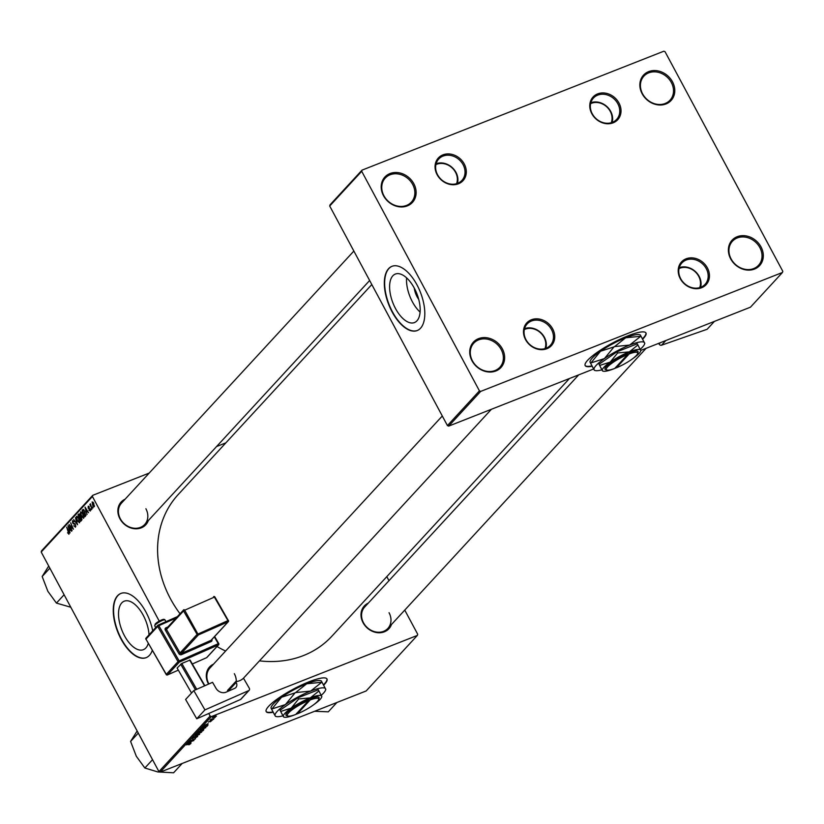 <?xml version="1.0" encoding="UTF-8"?>
<svg xmlns="http://www.w3.org/2000/svg" width="824" height="824" viewBox="0 0 824 824"><rect width="100%" height="100%" fill="white"/><g stroke="black" fill="none" stroke-linecap="round" stroke-linejoin="round"><path stroke-width="1.24" d="M730.672 258.86A18.736 15.862 -137.3 0 1 737.171 236.715A18.736 15.862 -137.3 0 1 761.016 246.901A18.736 15.862 -137.3 0 1 754.516 269.057A18.736 15.862 -137.3 0 1 730.672 258.86M759.862 247.602A17.747 15.028 42.7 0 0 732.443 241.236A17.747 15.028 42.7 0 0 731.115 258.932A17.747 15.028 42.7 0 0 758.533 265.297A17.747 15.028 42.7 0 0 759.862 247.602M642.154 93.761A18.736 15.862 -137.3 0 1 648.653 71.616A18.736 15.862 -137.3 0 1 672.487 81.803A18.736 15.862 -137.3 0 1 665.988 103.958A18.736 15.862 -137.3 0 1 642.154 93.761M671.333 82.503A17.747 15.028 42.7 0 0 643.915 76.138A17.747 15.028 42.7 0 0 642.596 93.833A17.747 15.028 42.7 0 0 670.015 100.198A17.747 15.028 42.7 0 0 671.333 82.503M383.49 195.7A18.736 15.862 -137.3 0 1 389.989 173.555A18.736 15.862 -137.3 0 1 413.833 183.742A18.736 15.862 -137.3 0 1 407.334 205.887A18.736 15.862 -137.3 0 1 383.49 195.7M412.68 184.442A17.747 15.028 42.7 0 0 385.261 178.077A17.747 15.028 42.7 0 0 383.933 195.772A17.747 15.028 42.7 0 0 411.351 202.138A17.747 15.028 42.7 0 0 412.68 184.442M472.018 360.799A18.736 15.862 -137.3 0 1 478.517 338.654A18.736 15.862 -137.3 0 1 502.352 348.84A18.736 15.862 -137.3 0 1 495.852 370.985A18.736 15.862 -137.3 0 1 472.018 360.799M501.198 349.541A17.747 15.028 42.7 0 0 473.779 343.175A17.747 15.028 42.7 0 0 472.461 360.871A17.747 15.028 42.7 0 0 499.88 367.236A17.747 15.028 42.7 0 0 501.198 349.541M323.657 685.187A34.505 6.963 151.8 0 0 324.532 684.281A34.505 6.963 151.8 0 0 327.004 678.986A34.505 6.963 151.8 0 0 301.337 685.125A34.505 6.963 151.8 0 0 268.655 706.302A34.505 6.963 151.8 0 0 266.183 711.596A34.505 6.963 151.8 0 0 273.207 712.245M323.482 684.847A34.505 6.963 151.8 0 0 324.357 683.941A34.505 6.963 151.8 0 0 326.901 678.822M418.726 299.39A13.091 6.448 68.5 0 1 417.088 296.764A13.091 6.448 68.5 0 1 414.266 288.081A26.069 12.834 -111.5 0 0 395.335 274.062A26.069 12.834 -111.5 0 0 395.489 308.506A26.069 12.834 -111.5 0 0 414.441 322.565A26.069 12.834 -111.5 0 0 414.287 288.112M406.603 277.863A26.069 12.834 -111.5 0 0 412.412 301.841A26.069 12.834 -111.5 0 0 420.096 312.09M417.016 284.939A34.505 16.995 -111.5 0 0 391.915 266.337A34.505 16.995 -111.5 0 0 392.121 311.936A34.505 16.995 -111.5 0 0 417.222 330.537A34.505 16.995 -111.5 0 0 417.016 284.939M392.08 266.276A34.505 16.995 -111.5 0 0 392.44 311.812A34.505 16.995 -111.5 0 0 417.377 330.476M149.041 634.841A26.069 12.834 -111.5 0 0 143.211 615.229A26.069 12.834 -111.5 0 0 124.249 601.18A26.069 12.834 -111.5 0 0 124.403 635.623A26.069 12.834 -111.5 0 0 143.366 649.683A26.069 12.834 -111.5 0 0 148.268 643.41M152.708 630.854A34.505 16.995 -111.5 0 0 145.941 612.057A34.505 16.995 -111.5 0 0 120.84 593.455A34.505 16.995 -111.5 0 0 121.046 639.053A34.505 16.995 -111.5 0 0 146.147 657.655A34.505 16.995 -111.5 0 0 152.296 650.394M121.004 593.393A34.505 16.995 -111.5 0 0 121.365 638.93A34.505 16.995 -111.5 0 0 146.301 657.593M391.472 624.51A16.758 14.193 -137.3 0 1 378.195 632.739A16.758 14.193 -137.3 0 1 363.054 622.697A16.758 14.193 -137.3 0 1 368.276 603.127M578.716 374.868L364.672 607.041A15.78 13.359 42.7 0 0 363.497 622.769A15.78 13.359 42.7 0 0 387.867 628.424A15.78 13.359 42.7 0 0 389.052 612.696M208.575 684.085A16.758 14.193 -137.3 0 1 208.338 683.673A16.758 14.193 -137.3 0 1 213.56 664.103M442.292 415.996L209.955 668.017A15.78 13.359 42.7 0 0 208.781 683.735A15.78 13.359 42.7 0 0 208.894 683.941M148.33 520.562A16.758 14.193 -137.3 0 1 135.054 528.781A16.758 14.193 -137.3 0 1 119.913 518.739A16.758 14.193 -137.3 0 1 125.135 499.169M353.857 251.073L121.53 503.083A15.78 13.359 42.7 0 0 120.355 518.811A15.78 13.359 42.7 0 0 144.725 524.466A15.78 13.359 42.7 0 0 145.9 508.748M569.456 378.515L331.887 636.2A104.504 88.477 -137.3 0 1 259.467 660.858M225.611 651.032A104.504 88.477 -137.3 0 1 216.99 646.531M180.044 613.777A104.504 88.477 -137.3 0 1 170.434 598.718A104.504 88.477 -137.3 0 1 178.221 494.534L371.809 284.548M525.537 339.601A16.758 14.193 -137.3 0 1 531.356 319.784A16.758 14.193 -137.3 0 1 552.688 328.9A16.758 14.193 -137.3 0 1 546.868 348.717A16.758 14.193 -137.3 0 1 525.537 339.601M551.534 329.6A15.78 13.359 42.7 0 0 527.154 323.945A15.78 13.359 42.7 0 0 525.98 339.673A15.78 13.359 42.7 0 0 550.35 345.328A15.78 13.359 42.7 0 0 551.534 329.6M680.253 278.625A16.758 14.193 -137.3 0 1 686.073 258.808A16.758 14.193 -137.3 0 1 707.404 267.934A16.758 14.193 -137.3 0 1 701.585 287.751A16.758 14.193 -137.3 0 1 680.253 278.625M706.25 268.634A15.78 13.359 42.7 0 0 681.87 262.969A15.78 13.359 42.7 0 0 680.696 278.697A15.78 13.359 42.7 0 0 705.066 284.362A15.78 13.359 42.7 0 0 706.25 268.634M591.828 113.702A16.758 14.193 -137.3 0 1 597.637 93.885A16.758 14.193 -137.3 0 1 618.968 103A16.758 14.193 -137.3 0 1 613.149 122.817A16.758 14.193 -137.3 0 1 591.828 113.702M617.815 103.7A15.78 13.359 42.7 0 0 593.445 98.046A15.78 13.359 42.7 0 0 592.26 113.774A15.78 13.359 42.7 0 0 616.64 119.428A15.78 13.359 42.7 0 0 617.815 103.7M437.111 174.678A16.758 14.193 -137.3 0 1 442.921 154.861A16.758 14.193 -137.3 0 1 464.252 163.976A16.758 14.193 -137.3 0 1 458.432 183.793A16.758 14.193 -137.3 0 1 437.111 174.678M463.098 164.676A15.78 13.359 42.7 0 0 438.728 159.022A15.78 13.359 42.7 0 0 437.554 174.74A15.78 13.359 42.7 0 0 461.924 180.405A15.78 13.359 42.7 0 0 463.098 164.676M642.638 339.189A34.505 6.963 151.8 0 0 643.513 338.283A34.505 6.963 151.8 0 0 645.985 332.989A34.505 6.963 151.8 0 0 620.317 339.127A34.505 6.963 151.8 0 0 587.625 360.304A34.505 6.963 151.8 0 0 585.164 365.599A34.505 6.963 151.8 0 0 592.178 366.247M642.452 338.849A34.505 6.963 151.8 0 0 643.328 337.943A34.505 6.963 151.8 0 0 645.882 332.824M159.217 621.09L92.412 496.491L41.2 552.029L41.54 550.865L92.751 495.327L149.185 473.079M216.588 446.515L225.848 442.869M211.387 716.592L160.186 772.129L158.929 771.594L210.141 716.056L211.387 716.592L417.356 635.417L417.706 634.253L404.759 610.11M388.979 580.683L386.806 576.635M207.905 724.275L204.414 725.264L207.751 723.997M202.776 729.693L203.796 729.786L202.797 730.867L197.636 732.618L203.61 729.446M200.314 730.641L201.303 730.424M190.952 743.341L188.871 744.824L190.457 743.856L186.358 744.845L190.138 743.567M190.457 743.856L189.664 743.732M190.993 741.322L193.877 740.549L188.717 742.29L194.443 739.355L190.313 740.56L195.473 738.809L190.993 741.322M196.802 736.296L197.667 736.491L195 738.067L196.596 736.553L192.116 738.551L197.441 736.079M192.816 738.551L192.116 738.551M195.113 735.348L199.614 734.328L193.31 737.305L198.687 734.781L195.113 735.348M199.501 732.258L201.653 732.155L196.256 734.637L199.501 732.258M160.186 772.129L366.155 690.965L417.356 635.417M214.714 716.262L216.424 716.149L214.189 717.447L212.417 717.58L214.714 716.262M190.869 742.754L187.378 743.742L190.715 742.476M203.631 727.767L205.794 727.664L200.397 730.157L203.631 727.767M207.854 725.038L206.937 726.377L201.767 728.128L205.547 725.614L207.936 725.099M212.201 720.197L210.316 721.773L211.603 720.588L208.317 722.02L211.809 720.331M208.843 721.979L208.317 722.02M212.695 719.579L213.437 719.331L212.695 719.579M214.446 717.683L215.177 717.436L214.446 717.683M211.243 719.125L213.921 718.806L210.161 720.073L211.171 719.146M92.123 508.913L89.847 504.535L90.516 505.215L90.413 503.783L92.123 508.913M91.371 509.726L90.98 508.81L91.371 509.726M85.614 515.968L84.872 516.772L82.101 510.355L83.08 509.417L84.893 511.179L85.614 515.968M83.708 518.162L81.463 516.514L80.391 513.507L80.649 511.807L82.936 513.527L83.492 518.317M79.567 522.653L77.332 521.005L76.261 517.997L76.508 516.298L78.795 518.018L79.351 522.807M75.571 526.989L73.717 525.805L75.211 526.268L75.18 524.723L72.625 523.013L72.481 520.675L74.201 521.746L72.842 521.386L72.862 522.694L75.417 524.394L75.283 527.195M74.469 526.258L75.87 526.011M73.707 520.984L72.842 521.386M69 534.106L67.527 532.778L68.65 533.396L66.682 527.082L68.722 531.779L68.835 534.23M67.99 532.963L69.175 533.19M210.141 716.056L208.76 713.481M158.929 771.594L41.2 552.029M70.03 532.881L68.021 525.63L71.554 531.212L70.339 529.966L69.463 530.924L70.03 532.881M72.079 530.656L69.051 524.517L72.739 528.503L70.637 522.787L73.418 529.204L69.721 525.228L72.079 530.656M77.549 524.723L73.645 519.532L76.972 524.002L75.437 517.585L77.549 524.723M81.73 520.181L80.742 521.262L77.961 514.846L79.001 513.877L81.463 517.544L81.73 520.181M87.066 514.403L85.057 507.151L88.59 512.734L87.385 511.488L86.499 512.446L87.066 514.403M88.477 506.194L89.322 507.048L88.312 506.925L88.353 507.821L90.228 509.108L90.29 511.024L88.838 510.149L90.012 510.468L89.991 509.438L88.147 508.192L88.24 506.224M90.547 510.293L89.888 510.55L90.537 510.262M89.105 507.409L88.312 506.925M93.122 507.831L92.721 506.914L93.122 507.831M94.327 506.647L92.782 505.586L92.123 501.94L93.699 503.093L94.152 506.76M479.434 390.864L480.691 391.4L448.689 426.111L447.432 425.575L479.434 390.864L361.705 171.299L329.703 206.01L330.043 204.846L362.045 170.135L663.814 51.212L665.071 51.747L782.8 271.302L782.46 272.476L750.458 307.187L640.773 350.416M448.689 426.111L593.63 368.987L590.18 362.447L594.104 369.77A28.593 5.768 151.8 0 0 595.216 370.543A28.593 5.768 151.8 0 0 601.932 369.842M480.691 391.4L782.46 272.476M447.432 425.575L329.703 206.01M362.045 170.135L361.705 171.299M585.081 365.423A34.505 6.963 151.8 0 0 592.003 365.908M92.751 495.327L92.412 496.491M236.261 681.561A15.78 13.359 42.7 0 0 234.335 673.671M266.101 711.421A34.505 6.963 151.8 0 0 273.022 711.895M68.629 527.937L69.226 530.069L69.937 529.307L68.176 526.495L68.629 527.937M70.514 529.564L69.226 530.069M74.788 523.539L73.614 523.992M73.738 521.026L73.181 521.252M76.704 518.234L77.6 520.758L79.207 521.932L78.496 518.234L76.879 516.998L76.704 518.234M77.837 516.627L77.199 516.875M77.806 516.586L76.879 516.998M79.866 521.685L79.063 522.035L79.856 521.726M79.619 514.197L77.961 514.846M78.548 515.309L79.413 517.307L79.825 515.165L78.548 515.309M80.803 516.761L79.413 517.307M80.155 515.031L78.991 514.825M79.743 518.059L80.68 520.222L81.401 519.388L81.195 517.812L79.743 518.059M81.936 519.728L80.68 520.222M81.525 517.678L80.288 517.462M81.957 519.172L81.401 519.388M80.845 513.743L81.741 516.267L83.348 517.451L82.637 513.743L81.02 512.518L80.845 513.743M81.978 512.137L81.339 512.384M81.947 512.106L81.02 512.518M83.996 517.194L83.203 517.554L83.996 517.235M85.665 509.448L86.263 511.591L86.973 510.829L85.212 508.006L85.665 509.448M87.55 511.086L86.263 511.591M83.811 509.685L82.101 510.355M82.688 510.818L84.81 515.742L84.615 511.426L83.44 510.159L82.688 510.818M85.964 515.278L84.81 515.742M85.995 515.041L85.15 515.381M92.401 502.486L93.009 505.236L94.039 506.101L93.442 503.371L92.401 502.486L93.091 502.187M93.112 502.207L92.576 502.413M94.544 505.895L93.957 506.163L94.544 505.926M214.374 716.396L212.911 717.395L214.384 717.199L215.806 715.891M215.909 716.344L214.456 716.54M196.689 733.721L196.885 734.246L198.677 733.741L201.025 732.392L200.932 731.784M199.099 732.423L196.885 734.246M201.025 732.392L199.181 732.567M189.046 743.145L191.065 742.094L189.046 743.145M198.502 732.124L200.716 730.764L198.347 731.846M200.716 731.382L203.168 729.992L200.562 731.094M202.426 729.848L203.168 729.992M200.819 729.23L201.025 729.765L202.807 729.261L205.166 727.901L205.073 727.293M203.24 727.932L201.025 729.765M205.166 727.901L203.312 728.076M206.082 724.656L208.101 723.616L206.082 724.656M207.391 725.048L207.679 725.584M202.488 727.355L206.597 726.304L207.04 725.12M203.353 726.686L202.632 727.633M205.176 725.759L203.435 726.84M206.927 725.944L205.248 725.903M699.689 287.648A14.791 12.525 42.7 0 0 698.69 276.277A14.791 12.525 42.7 0 0 679.028 268.603M679.254 267.687A15.78 13.359 -137.3 0 1 699.133 276.349A15.78 13.359 -137.3 0 1 700.585 287.36M182.186 763.457L173.586 772.788L157.796 771.944L144.859 768.009L136.31 756.257L130.604 741.425L137.145 730.97M152.543 759.676L144.859 768.009M138.288 733.092L130.604 741.425M544.973 348.624A14.791 12.525 42.7 0 0 543.974 337.253A14.791 12.525 42.7 0 0 524.311 329.579M524.538 328.663A15.78 13.359 -137.3 0 1 544.417 337.315A15.78 13.359 -137.3 0 1 545.869 348.325M336.903 702.491L328.302 711.823L314.593 711.277M611.254 122.725A14.791 12.525 42.7 0 0 610.254 111.343A14.791 12.525 42.7 0 0 590.592 103.67M590.818 102.763A15.78 13.359 -137.3 0 1 610.697 111.415A15.78 13.359 -137.3 0 1 612.15 122.426M456.537 183.701A14.791 12.525 42.7 0 0 455.538 172.319A14.791 12.525 42.7 0 0 435.875 164.645M436.102 163.739A15.78 13.359 -137.3 0 1 455.981 172.391A15.78 13.359 -137.3 0 1 457.433 183.402M70.802 607.236L56.423 603.086L47.874 591.333L42.168 576.501L48.709 566.047M64.107 594.753L56.423 603.086M49.852 568.169L42.168 576.501M665.864 340.528L661.559 345.194L707.146 329.27L714.398 321.401M661.559 345.194A1.967 1.669 -137.3 0 1 659.076 344.041L658.726 343.34M185.616 699.463L193.794 690.594L204.939 709.897L196.751 718.775L185.616 699.463M249.188 690.265L241.01 699.133A1.967 1.669 -137.3 0 1 240.536 699.483L248.714 690.605A1.967 1.669 42.7 0 0 249.301 688.246L243.492 678.173A15.78 13.359 -137.3 0 1 235.674 681.613L236.158 682.457A4.934 4.171 -137.3 0 1 235.88 687.515A4.934 4.171 -137.3 0 1 234.675 688.37L226.075 692.16A7.89 6.674 -137.3 0 1 215.95 688.205L212.561 682.324L193.794 690.594M248.714 690.605L204.939 709.897M240.536 699.483L196.751 718.775M235.674 681.613L227.496 690.481L227.98 691.326L236.158 682.457M191.549 693.036L177.119 668.027L181.816 663.444L190.056 660.045L204.867 685.712M195.494 689.853L180.683 664.175M181.816 663.444L196.73 689.297M204.548 685.856L189.633 660.003M308.578 700.585L295.795 714.449A17.747 3.584 151.8 0 1 288.029 716.056L286.742 715.696A18.736 3.78 151.8 0 1 291.088 709.073A18.736 3.78 151.8 0 1 308.475 699.349L308.578 700.585A17.747 3.584 151.8 0 0 292.129 709.794A17.747 3.584 151.8 0 0 288.029 716.056M321.257 695.466L318.301 689.781L298.02 697.774L280.057 710.257L283.013 715.932M318.94 690.976L310.349 697.866L298.659 698.968L298.02 697.774M298.659 698.968L291.233 708.104L280.696 711.452L280.057 710.257M280.696 711.452L283.404 716.592A21.692 4.378 151.8 0 0 284.249 717.179A21.692 4.378 151.8 0 0 294.529 714.913M321.236 695.322A28.593 5.768 151.8 0 0 325.552 690.09A28.593 5.768 151.8 0 0 325.542 688.771A28.593 5.768 151.8 0 0 310.648 691.079A28.593 5.768 151.8 0 0 285.444 704.572A28.593 5.768 151.8 0 0 275.134 715.757A28.593 5.768 151.8 0 0 276.236 716.53A28.593 5.768 151.8 0 0 282.962 715.84M325.078 688.009L321.618 681.458M295.62 692.572L306.724 683.766L321.751 682.272L310.648 691.079L295.62 692.572A32.826 6.623 151.8 0 0 295.054 692.871L285.444 704.572L271.91 708.959L281.52 697.259L295.054 692.871M274.66 714.995L271.209 708.444L275.134 715.757M271.209 708.444L271.673 709.207A32.826 6.623 151.8 0 1 271.91 708.959M270.942 707.909L271.189 707.126A28.593 5.768 -28.2 0 1 281.52 697.259A28.593 5.768 -28.2 0 1 306.724 683.766A28.593 5.768 -28.2 0 1 320.505 680.676L321.35 680.912M314.078 704.417A21.692 4.378 151.8 0 0 321.659 697.114A21.692 4.378 151.8 0 0 321.648 696.115A21.692 4.378 151.8 0 0 310.349 697.866A21.692 4.378 151.8 0 0 291.233 708.104A21.692 4.378 151.8 0 0 283.404 716.592M295.868 714.367A21.692 4.378 151.8 0 0 297.289 713.759M296.578 713.357L297.392 713.821A17.747 3.584 151.8 0 0 318.641 699.648L319.053 698.371A18.736 3.78 151.8 0 0 310.071 698.721L308.475 699.349M297.392 713.821L310.174 699.957L310.071 698.721M318.641 699.648A17.747 3.584 151.8 0 0 310.174 699.957M627.548 354.588L614.766 368.452A17.747 3.584 151.8 0 1 607 370.058L605.712 369.708A18.736 3.78 151.8 0 1 610.069 363.085A18.736 3.78 151.8 0 1 627.455 353.352L627.548 354.588A17.747 3.584 151.8 0 0 611.109 363.796A17.747 3.584 151.8 0 0 607 370.058M640.227 349.469L637.282 343.793L617.001 351.786L599.038 364.26L601.984 369.945M637.91 344.978L629.33 351.869L617.629 352.971L617.001 351.786M617.629 352.971L610.203 362.107L599.666 365.454L599.038 364.26M599.666 365.454L602.385 370.594A21.692 4.378 151.8 0 0 603.22 371.181A21.692 4.378 151.8 0 0 613.499 368.915M640.217 349.325A28.593 5.768 151.8 0 0 644.533 344.092A28.593 5.768 151.8 0 0 644.523 342.774A28.593 5.768 151.8 0 0 629.629 345.081A28.593 5.768 151.8 0 0 604.425 358.584A28.593 5.768 151.8 0 0 594.104 369.77L593.641 368.998L594.104 369.77M644.049 342.012L640.598 335.461M614.601 346.574L625.704 337.768L640.732 336.274L629.629 345.081L614.601 346.574A32.826 6.623 151.8 0 0 614.034 346.873L604.425 358.584L590.88 362.962L600.5 351.261L614.034 346.873M590.18 362.447L590.654 363.209A32.826 6.623 151.8 0 1 590.88 362.962M589.912 361.911L590.169 361.128A28.593 5.768 -28.2 0 1 600.5 351.261A28.593 5.768 -28.2 0 1 625.704 337.768A28.593 5.768 -28.2 0 1 639.486 334.688L640.33 334.915M633.059 358.43A21.692 4.378 151.8 0 0 640.639 351.117A21.692 4.378 151.8 0 0 640.629 350.118A21.692 4.378 151.8 0 0 629.33 351.869A21.692 4.378 151.8 0 0 610.203 362.107A21.692 4.378 151.8 0 0 602.385 370.594M614.848 368.369A21.692 4.378 151.8 0 0 616.27 367.772M627.466 353.341L629.062 352.713A18.736 3.78 151.8 0 1 638.023 352.384L637.611 353.651A17.747 3.584 151.8 0 0 629.145 353.959L629.052 352.724M615.559 367.36L616.362 367.823L629.145 353.959M616.362 367.823A17.747 3.584 151.8 0 0 637.611 353.651M75.005 523.765L74.16 524.095M80.515 516.586L79.835 516.854M81.967 519.378L81.164 519.697M89.96 508.707L89.27 508.974M659.076 344.041L660.292 342.722M154.737 625.859L155.231 623.964C160.917 619.782 164.172 618.443 164.985 619.947A5.912 1.092 150 0 0 160.69 621.214A5.912 1.092 150 0 0 155.169 624.973A5.912 1.092 150 0 0 154.737 625.859L155.726 627.579M155.468 623.789A4.934 0.906 -30 0 1 160.762 620.317A4.934 0.906 -30 0 1 163.564 619.998M176.099 618.062L158.826 625.674L179.168 660.93L218.257 643.699L214.312 636.859M166.623 628.341L165.943 627.806A1.967 1.669 42.7 0 0 165.346 630.164L178.911 653.669A1.967 1.669 42.7 0 0 181.435 654.658L211.14 641.566A1.967 1.669 42.7 0 0 211.881 639.496M165.943 627.806L167.921 626.93M192.322 663.969L206.649 657.655L218.381 644.924L179.302 662.146L167.56 674.877A0.989 0.834 -137.3 0 1 166.293 674.382L178.035 661.651L157.693 626.405L145.961 639.136L166.407 674.537M214.559 636.591L218.587 643.585M158.187 625.138L177.376 616.671M146.26 637.951A0.989 0.834 -137.3 0 0 145.961 639.136L166.221 674.537A0.989 0.989 0 0 0 167.478 674.938L178.334 670.128M197.111 634.429L183.556 610.924L166.489 629.443L180.044 652.938L197.111 634.429L227.949 620.606L214.395 597.101L184.689 610.193L198.378 634.923L181.311 653.432L211.016 640.341L228.083 621.832L198.378 634.923A0.989 0.834 -137.3 0 1 197.111 634.429M211.407 639.918A0.989 0.834 -137.3 0 1 211.253 640.176L228.32 621.656A0.989 0.989 0 0 0 228.454 620.503L228.083 621.832A0.989 0.834 -137.3 0 0 228.382 620.647L214.899 596.998A0.989 0.989 0 0 0 213.643 596.586L214.899 596.998L228.289 620.482M184.04 609.657L183.855 609.739A0.989 0.834 -137.3 0 0 183.608 609.914L166.541 628.424A0.989 0.834 -137.3 0 1 166.778 628.259M213.859 596.586A0.989 0.834 -137.3 0 1 214.714 596.988M184.689 610.193L183.937 609.678A0.989 0.989 0 0 0 183.608 609.914A0.989 0.834 -137.3 0 0 183.556 610.924L184.689 610.193M211.253 640.176A0.989 0.834 -137.3 0 1 211.016 640.341L211.14 641.566M165.346 630.164L166.489 629.443A0.989 0.834 -137.3 0 1 166.541 628.424M181.435 654.658L181.311 653.432A0.989 0.834 -137.3 0 1 180.044 652.938L178.911 653.669M158.826 625.674L157.992 625.22A0.989 0.834 -137.3 0 0 157.693 626.405L158.826 625.674M207.04 657.233A0.989 0.834 -137.3 0 1 206.886 657.48L218.628 644.759A0.989 0.834 -137.3 0 0 218.679 643.74L218.381 644.924A0.989 0.834 -137.3 0 0 218.628 644.759A0.989 0.989 0 0 0 218.751 643.596L214.652 636.489M179.168 660.93L178.035 661.651A0.989 0.834 -137.3 0 0 179.302 662.146L179.168 660.93M177.418 616.63L158.074 625.159A0.989 0.989 0 0 0 157.755 625.385L146.013 638.116A0.989 0.989 0 0 0 145.889 639.28L146.054 639.29M206.453 657.737L192.332 663.99M178.345 670.149L167.262 674.949M68.567 533.458L69.175 533.21M75.015 526.412L75.87 526.083M79.228 514.639L79.794 514.423M80.536 517.276L81.133 517.05M88.425 506.842L89.033 506.606M387.867 628.424L646.119 348.305M491.403 409.281L243.502 678.173M144.725 524.466L369.636 280.5M164.985 619.947L165.984 621.677M276.236 716.53L275.401 716.303M325.552 690.09L325.81 689.307M284.249 717.179L283.611 716.993M321.659 697.114L321.854 696.527M595.216 370.543L594.372 370.306M644.533 344.092L644.79 343.309M603.22 371.181L602.581 371.006M640.639 351.117L640.825 350.53"/></g></svg>
